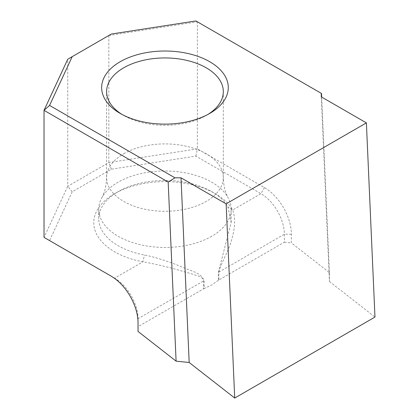<?xml version="1.0" encoding="UTF-8"?>
<svg xmlns="http://www.w3.org/2000/svg" width="419" height="419" viewBox="0 0 419 419"><rect width="100%" height="100%" fill="white"/><g stroke="black" fill="none" stroke-linecap="round" stroke-linejoin="round"><path stroke-width="0.31" stroke-dasharray="2.1 1.57" d="M122.018 114.439A58.351 33.688 0 0 0 123.705 115.45L120.19 113.423L123.705 115.45A58.351 33.688 0 0 0 206.227 115.45L206.227 115.45A58.351 33.688 0 0 0 207.913 114.439M211.789 236.253A66.218 38.229 180 0 1 139.627 244.539A66.218 38.229 180 0 1 98.748 209.222A66.218 38.229 180 0 1 101.786 197.773A66.218 38.229 180 0 1 118.142 182.192A66.218 38.229 180 0 1 228.14 197.773A66.218 38.229 180 0 1 231.183 209.222A66.218 38.229 180 0 1 211.789 236.253M218.362 280.353L211.789 284.889L204.121 288.576L204.121 280.599C200.795 271.837 189.027 270.747 179.332 265.824C169.077 261.859 155.664 257.156 144.466 255.035A66.218 38.229 180 0 1 98.748 218.681A66.218 38.229 180 0 1 118.142 191.651A66.218 38.229 180 0 1 211.789 191.651A66.218 38.229 180 0 1 227.931 206.85L231.178 222.4L218.362 272.376L218.362 280.353L218.854 280.012L218.854 272.046C221.808 261.063 229.533 249.473 231.885 238.725C235.258 227.108 235.509 217.54 232.65 210.019A71.183 41.099 0 0 0 215.298 193.678A71.183 41.099 0 0 0 114.628 193.678A71.183 41.099 0 0 0 142.931 261.817C155.046 263.991 166.683 266.688 177.845 269.92L192.881 274.225C197.208 276.001 202.681 276.388 203.545 280.882L203.545 288.848L138.04 326.668L138.04 318.702A33.106 19.117 -120 0 0 114.633 278.153L49.568 240.59L72.204 191.818L111.407 169.182L195.888 156.114L260.948 193.678A33.106 19.117 60 0 1 284.36 234.226L284.36 242.192L218.854 280.012M321.268 96.841L329.439 281.516L329.439 272.628L291.383 242.91L291.383 234.226A38.077 21.982 -120 0 0 264.462 187.597L197.37 148.86L197.37 21.809L321.514 93.484M329.439 272.628L321.672 97.072M329.439 281.516L374.974 317.073M195.888 156.114L197.37 148.86L108.835 162.556L67.752 186.277L67.752 59.226L108.835 35.505L197.37 21.809L195.888 20.95M72.204 191.818L67.752 186.277L44.026 237.39L49.568 240.59M111.407 169.182L108.835 162.556L108.835 35.505L111.407 34.018M203.545 288.848L204.121 288.576M284.36 242.192L291.383 242.91M138.04 331.439L138.04 326.668M118.142 191.651L114.628 193.678M138.04 322.756L138.04 318.702L204.121 280.599M111.119 276.126L114.633 278.153L111.119 276.126L114.633 278.153L142.931 261.817L144.466 255.035M264.462 187.597L260.948 193.678L232.65 210.019L227.931 206.85M123.705 153.773A58.351 33.688 180 0 1 187.293 146.472A58.351 33.688 180 0 1 223.317 177.598A58.351 33.688 180 0 1 206.227 201.419A58.351 33.688 180 0 1 142.633 208.72A58.351 33.688 180 0 1 106.609 177.598A58.351 33.688 180 0 1 123.705 153.773M291.383 234.226L284.36 234.226L218.362 272.376M223.317 91.63L223.317 177.598C223.594 185.936 225.202 192.661 228.14 197.773M101.786 197.773C104.729 192.661 106.337 185.936 106.609 177.598L106.609 91.63M231.183 209.222L231.183 222.4M98.748 209.222L98.748 218.681M206.227 115.45L209.741 113.423M211.789 191.651L215.298 193.678"/><path stroke-width="0.63" d="M207.913 114.439A58.351 33.688 0 0 0 223.317 91.63A58.351 33.688 0 0 0 206.227 67.805A58.351 33.688 0 0 0 123.705 67.805A58.351 33.688 0 0 0 106.609 91.63A58.351 33.688 0 0 0 122.018 114.439M120.19 113.423L120.19 113.423A63.321 36.558 180 0 1 120.19 61.724A63.321 36.558 180 0 1 209.736 61.724A63.321 36.558 180 0 1 209.741 113.423A63.321 36.558 180 0 1 120.19 113.423M181.013 177.818L226.129 203.864L234.719 398.05L189.184 362.493L176.095 361.157L168.171 182.014L44.026 110.338L67.752 59.226L72.204 56.654L49.568 105.426L174.98 177.834L181.013 177.818L189.184 362.493M176.095 361.157L138.04 331.439L138.04 322.756A38.077 21.982 60 0 0 111.119 276.126L44.026 237.39L44.026 110.338L49.568 105.426M321.672 97.072L321.514 93.484L195.888 20.95L111.407 34.018L72.204 56.654M226.129 203.864L366.384 122.887L321.268 96.841L321.3 93.358M366.384 122.887L374.974 317.073L234.719 398.05M174.98 177.834L168.171 182.014"/></g></svg>
